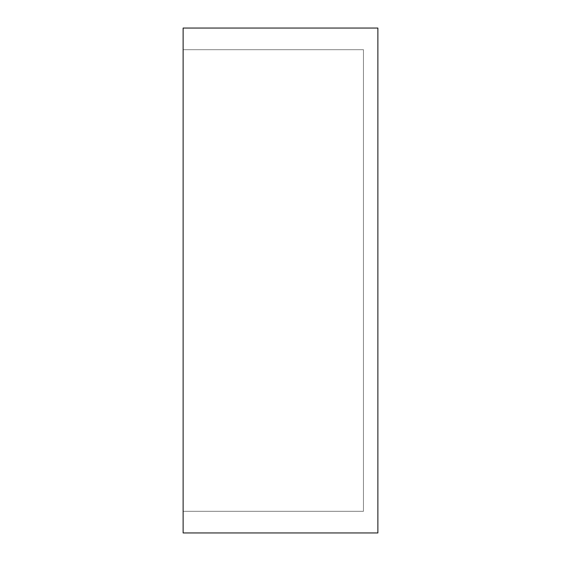 <?xml version="1.0" encoding="UTF-8"?>
<svg xmlns="http://www.w3.org/2000/svg" width="561" height="561" viewBox="0 0 561 561"><rect width="100%" height="100%" fill="white"/><g stroke="black" fill="none" stroke-linecap="round" stroke-linejoin="round"><path stroke-width="0.42" stroke-dasharray="2.81 2.1" d="M377.876 532.95L183.124 532.95L183.124 28.05L377.876 28.05L377.876 532.95L377.876 28.05L183.124 28.05L183.124 532.95L377.876 532.95M183.124 511.309L363.451 511.309L363.451 49.691L183.124 49.691L183.124 511.309L183.124 49.691L183.124 511.309L183.124 49.691L363.451 49.691L363.451 511.309L183.124 511.309L363.451 511.309L363.451 49.691L363.451 511.309L183.124 511.309L363.451 511.309L183.124 511.309L183.124 49.691L363.451 49.691L183.124 49.691L183.124 511.309L363.451 511.309L363.451 49.691L183.124 49.691L363.451 49.691L363.451 511.309L363.451 49.691L183.124 49.691L183.124 511.309L183.124 49.691L363.451 49.691L363.451 511.309L183.124 511.309L183.124 49.691L363.451 49.691L183.124 49.691L183.124 511.309L363.451 511.309L183.124 511.309L183.124 49.691L363.451 49.691L363.451 511.309L363.451 49.691L363.451 511.309L183.124 511.309L363.451 511.309L363.451 49.691L183.124 49.691L183.124 511.309"/><path stroke-width="0.84" d="M183.124 532.95L183.124 28.05L183.124 532.95L377.876 532.95L377.876 28.05L183.124 28.05L377.876 28.05L377.876 532.95L183.124 532.95"/></g></svg>
